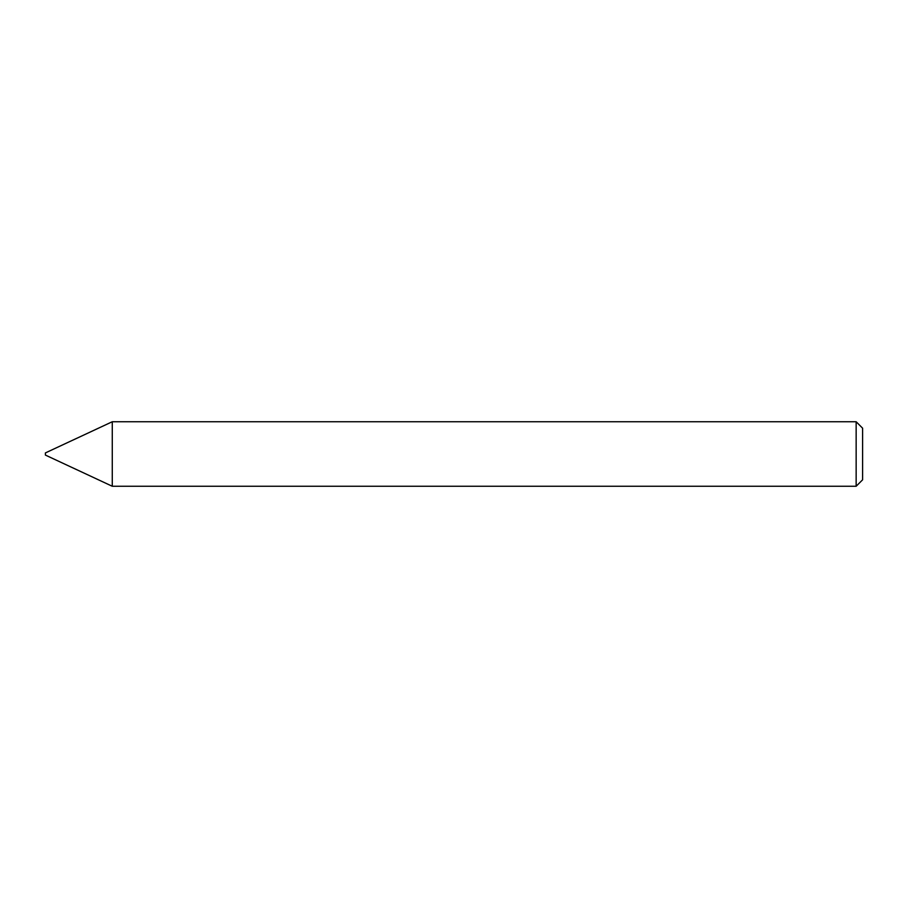 <?xml version="1.0" encoding="UTF-8"?>
<svg xmlns="http://www.w3.org/2000/svg" width="908" height="908" viewBox="0 0 908 908"><rect width="100%" height="100%" fill="white"/><g stroke="black" fill="none" stroke-linecap="round" stroke-linejoin="round"><path stroke-width="1.36" d="M112.274 486.257L112.274 421.743L112.274 486.257L856.153 486.257L856.153 421.743L112.274 421.743L45.4 452.922L45.4 455.078L112.274 486.257M856.153 486.257L862.6 479.81L862.6 428.19L856.153 421.743"/></g></svg>
